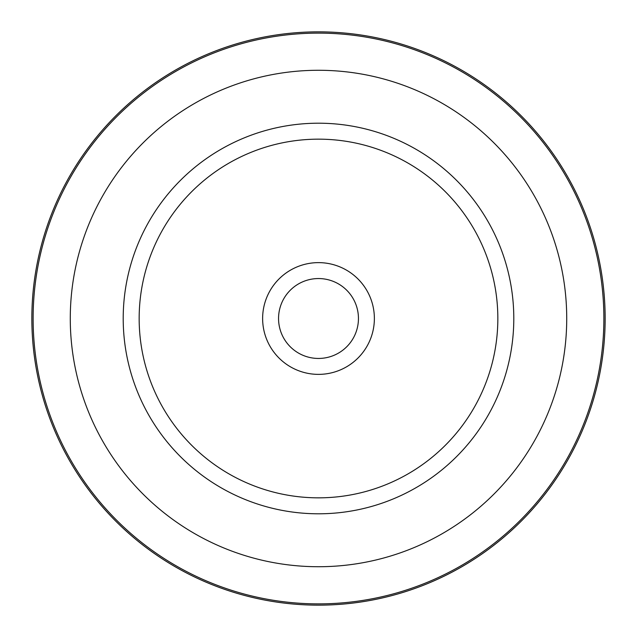 <?xml version="1.0" encoding="UTF-8"?>
<svg xmlns="http://www.w3.org/2000/svg" width="637" height="637" viewBox="0 0 637 637"><rect width="100%" height="100%" fill="white"/><g stroke="black" fill="none" stroke-linecap="round" stroke-linejoin="round"><path stroke-width="0.96" d="M31.85 318.5A286.65 286.65 0 0 0 318.5 605.15A286.65 286.65 0 0 0 605.15 318.5A286.65 286.65 0 0 0 318.5 31.85A286.65 286.65 0 0 0 31.85 318.5M358.448 318.5A39.948 39.948 0 0 0 318.5 278.552A39.948 39.948 0 0 0 278.552 318.5A39.948 39.948 0 0 0 318.5 358.448A39.948 39.948 0 0 0 358.448 318.5M374.373 318.5A55.873 55.873 0 0 0 318.5 262.627A55.873 55.873 0 0 0 262.627 318.5A55.873 55.873 0 0 0 318.5 374.373A55.873 55.873 0 0 0 374.373 318.5M497.839 318.5A179.339 179.339 0 0 0 318.5 139.161A179.339 179.339 0 0 0 139.161 318.5A179.339 179.339 0 0 0 318.5 497.839A179.339 179.339 0 0 0 497.839 318.5M513.796 318.5A195.296 195.296 0 0 0 318.5 123.204A195.296 195.296 0 0 0 123.204 318.5A195.296 195.296 0 0 0 318.5 513.796A195.296 195.296 0 0 0 513.796 318.5M70.277 318.5A248.223 248.223 0 0 0 318.5 566.723A248.223 248.223 0 0 0 566.723 318.5A248.223 248.223 0 0 0 318.5 70.277A248.223 248.223 0 0 0 70.277 318.5M33.124 318.5A285.376 285.376 0 0 0 318.5 603.876A285.376 285.376 0 0 0 603.876 318.5A285.376 285.376 0 0 0 318.5 33.124A285.376 285.376 0 0 0 33.124 318.5"/></g></svg>
